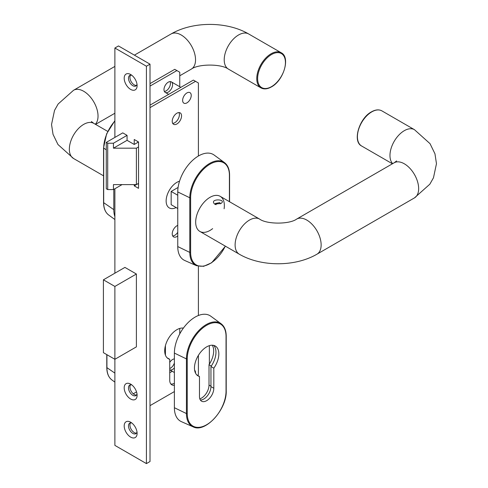 <?xml version="1.0" encoding="UTF-8"?>
<svg xmlns="http://www.w3.org/2000/svg" width="488" height="488" viewBox="0 0 488 488"><rect width="100%" height="100%" fill="white"/><g stroke="black" fill="none" stroke-linecap="round" stroke-linejoin="round"><path stroke-width="0.73" d="M239.309 254.205L199.879 231.44A20.276 11.706 -60 0 1 199.879 208.022A20.276 11.706 -60 0 1 220.155 196.316A20.276 11.706 -60 0 0 204.527 201.745A20.276 11.706 -60 0 0 195.676 222.156A20.276 11.706 -60 0 0 199.879 231.44A20.276 11.706 -60 0 0 210.017 230.434A20.276 11.706 -60 0 0 212.64 228.64A20.276 11.706 -60 0 1 210.017 230.434A20.276 11.706 -60 0 1 199.879 231.44A20.276 11.706 -60 0 1 199.879 208.022A20.276 11.706 -60 0 1 220.155 196.316A20.276 11.706 -60 0 1 224.114 208.773A20.276 11.706 -60 0 0 220.155 196.316L259.586 219.081A20.276 11.706 -60 0 0 243.963 224.517A20.276 11.706 -60 0 0 235.112 244.921A20.276 11.706 -60 0 0 239.309 254.205C261.141 266.948 295.112 266.948 316.944 254.205A20.276 11.706 -120 0 0 321.141 244.921A20.276 11.706 -120 0 0 312.289 224.517A20.276 11.706 -120 0 0 296.667 219.081L394.17 162.785A20.276 11.706 -120 0 1 409.798 168.22A20.276 11.706 -120 0 1 418.649 188.63A20.276 11.706 -120 0 1 414.446 197.908L429.849 184.183L433.472 177.784L436.467 163.694L434.967 153.811L430.032 143.661L414.446 129.674A20.276 11.706 120 0 0 398.818 135.109A20.276 11.706 120 0 0 389.967 155.513A20.276 11.706 120 0 0 392.688 163.645M215.916 204.564L215.367 203.465L219.698 202.624L220.436 203.465L220.277 203.856M214.702 204.143L221.094 203.411C227.243 198.903 208.596 198.36 214.702 204.143L216.111 204.692M225.316 246.123A27.426 15.836 -60 0 1 203.716 266.015A27.426 15.836 -60 0 1 190.625 252.394A0.61 0.354 180 0 1 189.801 252.412A28.036 16.183 120 0 0 196.499 265.698L184.781 260.513A29.402 16.976 -60 0 1 177.754 246.574L177.754 191.936A29.402 16.976 -60 0 1 191.186 161.729A29.402 16.976 -60 0 1 214.128 155.044L224.48 162.602A28.036 16.183 120 0 0 202.611 168.976A28.036 16.183 120 0 0 189.801 197.774A0.61 0.354 0 0 0 190.625 197.756A27.426 15.836 -60 0 1 210.017 164.163A27.426 15.836 -60 0 1 229.409 175.363A0.61 0.354 -0 0 0 229.586 175.113C229.543 169.354 227.841 165.182 224.48 162.602M113.802 189.374L113.802 209.657A29.402 16.976 120 0 0 114.881 216.654M177.754 195.249L171.16 191.442L178.089 187.441M177.754 208.498L171.16 204.685L171.16 191.442M209.37 364.146L209.37 345.656M199.732 398.592A9.126 5.27 -60 0 1 200.025 398.739L200.08 398.775M212.286 345.211A17.239 9.949 -60 0 1 209.01 364.689L209.01 385.081A10.644 6.149 -60 0 1 199.818 398.861M213.817 368.19L213.817 388.265A10.138 5.856 -60 0 1 209.389 398.47A10.138 5.856 -60 0 1 201.581 401.185A10.138 5.856 -60 0 1 199.476 396.543L199.476 376.468A17.239 9.949 -60 0 1 198.03 375.876A17.239 9.949 -60 0 1 198.03 355.972A17.239 9.949 -60 0 1 215.263 346.016A17.239 9.949 -60 0 1 213.817 368.19L210.95 366.531A17.239 9.949 -60 0 0 213.714 345.4A17.239 9.949 -60 0 1 211.31 366.012L209.01 364.689M181.414 421.656A29.402 16.976 -60 0 1 174.387 407.718L174.387 353.08A29.402 16.976 -60 0 1 187.819 322.873A29.402 16.976 -60 0 1 210.761 316.187L221.113 323.745A28.036 16.183 120 0 0 199.238 330.114A28.036 16.183 120 0 0 186.434 358.918L186.434 413.556A28.036 16.183 120 0 0 193.132 426.841L181.414 421.656M210.95 366.531L210.95 386.612A10.138 5.856 -60 0 1 200.348 400.001M199.476 376.468L196.792 374.912M136.994 393.871A6.082 3.514 60 0 1 135.847 395.603A6.082 3.514 60 0 1 129.759 392.09A6.082 3.514 60 0 1 129.759 385.069A6.082 3.514 60 0 1 131.839 384.934M137.104 395.304A9.126 5.27 60 0 1 130.65 399.025A9.126 5.27 60 0 1 124.196 387.85A9.126 5.27 60 0 1 130.65 384.123A9.126 5.27 60 0 1 137.104 395.304M130.564 384.8A6.082 3.514 -120 0 0 131.193 391.26A6.082 3.514 -120 0 0 136.475 395.042M136.994 431.953A6.082 3.514 60 0 1 135.847 433.686A6.082 3.514 60 0 1 129.759 430.172A6.082 3.514 60 0 1 129.759 423.145A6.082 3.514 60 0 1 131.839 423.017M137.104 433.381A9.126 5.27 60 0 1 130.65 437.108A9.126 5.27 60 0 1 124.196 425.933A9.126 5.27 60 0 1 130.65 422.205A9.126 5.27 60 0 1 137.104 433.381M130.564 422.882A6.082 3.514 -120 0 0 131.193 429.342A6.082 3.514 -120 0 0 136.475 433.124M136.994 84.253A6.082 3.514 60 0 1 135.847 85.986A6.082 3.514 60 0 1 129.759 82.472A6.082 3.514 60 0 1 129.759 75.445A6.082 3.514 60 0 1 131.839 75.317M137.104 85.681A9.126 5.27 60 0 1 130.65 89.408A9.126 5.27 60 0 1 124.196 78.233A9.126 5.27 60 0 1 130.65 74.505A9.126 5.27 60 0 1 137.104 85.681M130.564 75.183A6.082 3.514 -120 0 0 131.193 81.642A6.082 3.514 -120 0 0 136.475 85.424M103.407 279.813L124.916 267.4L136.39 274.018L136.39 346.87L114.881 359.29L114.881 286.438L103.407 279.813L103.407 352.665L114.881 359.29L114.881 445.385L146.424 463.6L150.011 461.532L150.011 64.16L146.424 66.228L146.424 463.6M107.708 143.222L107.708 189.582L113.448 189.582L113.448 184.61L136.39 184.61L136.39 148.187L113.448 148.187L113.448 143.222L107.708 143.222L106.274 142.392L122.763 132.87L127.069 135.353L127.069 140.324L134.237 144.46L134.237 139.495L138.537 141.977L138.537 188.338L134.237 185.855L137.823 183.787L138.537 184.196M134.237 185.855L134.237 184.61M137.823 141.563L137.823 142.392L134.237 144.46M114.881 273.195L114.881 188.752M114.881 137.427L114.881 48.013L118.462 45.945L150.011 64.16M114.881 48.013L146.424 66.228M150.011 83.613L174.741 69.333L179.761 72.23L179.761 86.73M179.761 328.436L179.761 333.865M150.011 86.095L176.894 70.577M172.246 371.289L169.726 372.74M136.53 391.907L133.273 393.792M165.426 345.632L165.426 355.148M163.986 89.615A6.082 3.514 -60 0 1 166.646 83.491A6.082 3.514 -60 0 1 171.331 81.862A6.082 3.514 -60 0 1 171.331 88.889A6.082 3.514 -60 0 1 165.249 92.403A6.082 3.514 -60 0 1 163.986 89.615M169.726 362.419A6.082 3.514 -60 0 1 174.387 358.912M174.387 367.946A6.082 3.514 -60 0 1 169.726 369.825M164.371 91.439A6.082 3.514 120 0 0 169.184 87.645A6.082 3.514 120 0 0 170.062 81.581M169.726 368.531A6.082 3.514 120 0 0 174.387 362.932M150.011 105.14L193.382 80.093L198.403 82.991L198.403 156.007M170.867 384.013A10.138 5.856 120 0 0 174.387 383.287M167.268 357.96A17.239 9.949 120 0 0 167.573 358.046L169.726 359.29A17.239 9.949 -60 0 1 168.275 358.692A17.239 9.949 -60 0 1 167.366 340.49A17.239 9.949 -60 0 1 183.384 328.107M172.703 123.366A6.588 3.806 120 0 0 178.041 119.249A6.588 3.806 120 0 0 178.931 112.576M172.703 235.954A6.588 3.806 120 0 0 177.754 232.306M197.774 375.485L198.403 374.4L198.403 355.343M198.403 315.498L198.403 266.326M150.011 405.65L174.387 391.577M195.536 81.337L150.011 107.622M174.387 385.258A10.138 5.856 -60 0 1 171.825 384.837A10.138 5.856 -60 0 1 169.726 380.195L169.726 359.29M172.234 121.28A6.588 3.806 -60 0 1 175.113 114.649A6.588 3.806 -60 0 1 180.188 112.88A6.588 3.806 -60 0 1 180.188 120.493A6.588 3.806 -60 0 1 173.6 124.3A6.588 3.806 -60 0 1 172.234 121.28M182.628 100.376A6.082 3.514 -60 0 1 185.287 94.257A6.082 3.514 -60 0 1 189.972 92.628A6.082 3.514 -60 0 1 189.972 99.65A6.082 3.514 -60 0 1 183.891 103.163A6.082 3.514 -60 0 1 182.628 100.376M166.14 200.964A15.207 8.778 -60 0 1 179.535 181.194A15.207 8.778 120 0 0 176.894 182.335A15.207 8.778 120 0 0 166.957 195.737A15.207 8.778 120 0 0 169.287 207.925A15.207 8.778 -60 0 1 166.14 200.964M176.15 207.571A15.207 8.778 -60 0 1 169.287 207.925A15.207 8.778 120 0 0 176.15 207.571M177.754 235.972A6.588 3.806 -60 0 1 173.6 236.887A6.588 3.806 -60 0 1 172.234 233.868A6.588 3.806 -60 0 1 177.754 225.395M194.627 370.215A6.082 3.514 -60 0 1 195.523 373.119A6.082 3.514 120 0 0 194.627 370.215M136.39 274.018L114.881 286.438M136.39 184.61L138.537 183.372M113.448 189.582L122.049 184.61M106.274 142.392L106.274 188.752L107.708 189.582M136.39 148.187L138.537 146.943M113.448 148.187L127.069 140.324M113.448 143.222L127.069 135.353M186.928 92.927A6.082 3.514 120 0 0 182.957 98.289A6.082 3.514 120 0 0 183.891 103.163A6.082 3.514 120 0 0 189.972 99.65A6.082 3.514 120 0 0 189.972 92.628A6.082 3.514 120 0 0 186.928 92.927M361.62 146.004A20.276 11.706 -60 0 1 358.509 129.753A20.276 11.706 -60 0 1 371.758 111.886A20.276 11.706 -60 0 1 381.897 110.88C378.914 109.281 375.437 109.611 371.453 111.856C359.235 118.218 352.208 141.508 361.62 146.004L392.431 163.791M107.726 131.406L93.83 123.385A20.276 11.706 120 0 0 78.202 128.814A20.276 11.706 120 0 0 69.351 149.224A20.276 11.706 120 0 0 73.554 158.502L57.968 144.521L53.033 134.365L51.533 124.489L54.528 110.392L58.151 103.993L73.554 90.268L114.881 66.411M281.24 52.765A20.276 11.706 120 0 0 260.964 64.477A20.276 11.706 120 0 0 260.964 87.889C263.941 89.487 267.424 89.164 271.407 86.913C283.626 80.55 290.647 57.261 281.24 52.765L248.691 33.977A20.276 11.706 -60 0 0 233.063 39.406A20.276 11.706 -60 0 0 224.212 59.817A20.276 11.706 -60 0 0 228.414 69.101L260.964 87.889M271.529 86.638A19.672 11.358 -60 0 1 259.488 69.503A19.672 11.358 -60 0 1 283.577 55.589A19.672 11.358 -60 0 1 271.529 86.638M228.414 69.101C221.229 63.751 198.518 63.751 191.333 69.101A20.276 11.706 -120 0 0 195.536 59.817A20.276 11.706 -120 0 0 186.684 39.406A20.276 11.706 -120 0 0 171.056 33.977C192.888 21.228 226.859 21.228 248.691 33.977M95.312 124.239A20.276 11.706 -120 0 0 98.033 116.107A20.276 11.706 -120 0 0 89.182 95.703A20.276 11.706 -120 0 0 73.554 90.268M229.409 175.363L229.409 201.66M177.754 191.936L189.801 197.774L189.801 252.412L177.754 246.574M190.625 252.394L190.625 197.756M113.802 209.657L103.694 202.697A0.61 0.354 180 0 1 103.554 202.471C103.596 208.236 105.298 212.402 108.659 214.982A28.036 16.183 -60 0 1 103.694 202.697L103.694 148.059A28.036 16.183 -60 0 1 114.881 121M114.881 120.695L106.622 133.84L103.554 147.833A0.61 0.354 0 0 0 103.694 148.059L106.274 149.834M210.95 386.197L209.01 385.081M226.078 390.668A0.61 0.354 180 0 1 226.042 391.144A27.426 15.836 -60 0 1 206.65 424.731A27.426 15.836 -60 0 1 187.252 413.537A0.61 0.354 180 0 1 186.434 413.556L174.387 407.718M187.252 413.537L187.252 358.9A0.61 0.354 180 0 1 186.434 358.918L174.387 353.08M187.252 358.9A27.426 15.836 -60 0 1 206.65 325.307A27.426 15.836 -60 0 1 226.042 336.5A0.61 0.354 -0 0 0 226.219 336.256C226.176 330.498 224.474 326.326 221.113 323.745M226.042 336.5L226.042 391.144M213.817 388.265L210.95 386.612M114.881 373.125L106.921 367.653A0.61 0.354 180 0 1 106.781 367.427C106.823 373.186 108.525 377.352 111.886 379.939A28.036 16.183 -60 0 1 106.921 367.653L106.921 354.697M414.446 129.674L381.897 110.88M396.628 160.93L394.17 162.785M316.944 254.205L414.446 197.908M296.667 219.081C289.482 224.425 266.771 224.425 259.586 219.081M103.554 175.826L73.554 158.502M95.569 124.385L114.881 113.24M179.761 75.78L191.333 69.101M134.395 55.144L171.056 33.977M93.83 123.385L91.372 121.524M229.586 175.113L229.586 201.764M196.499 265.698L203.63 266.32L211.652 262.764L225.413 246.184M103.554 147.833L103.554 202.471M108.659 214.982L114.881 219.527M226.219 336.256L226.219 390.894C227.011 409.304 205.234 433.387 193.132 426.841M106.781 354.611L106.781 367.427M111.886 379.939L114.881 382.122M180.828 87.346L171.331 81.862M168.659 94.367L165.249 92.403M174.387 372.527L169.726 369.831"/></g></svg>
